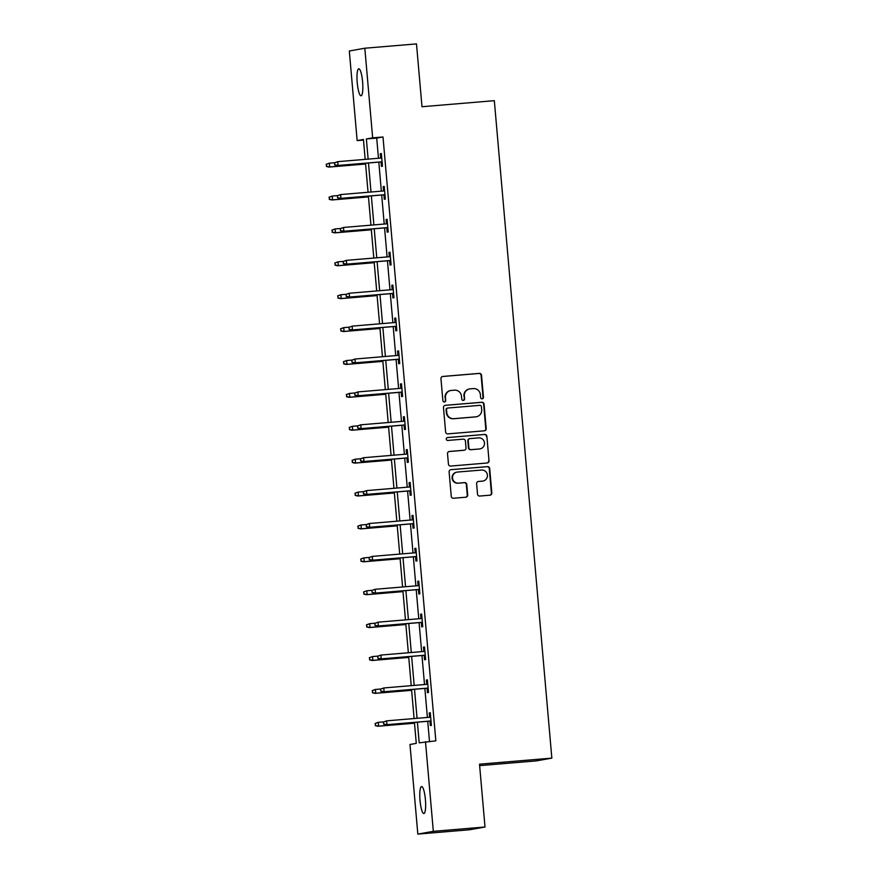 <?xml version="1.0" encoding="UTF-8"?>
<svg xmlns="http://www.w3.org/2000/svg" width="878" height="878" viewBox="0 0 878 878"><rect width="100%" height="100%" fill="white"/><g stroke="black" fill="none" stroke-linecap="round" stroke-linejoin="round"><path stroke-width="1.32" d="M482.165 398.842A1.46 1.427 79.9 0 0 483.46 397.273L481.528 375.29A2.074 2.03 79.9 0 0 479.322 373.38L442.808 376.442A2.074 2.03 79.9 0 0 440.954 378.681L442.885 400.675A1.46 1.427 79.9 0 0 444.553 401.981A1.46 1.427 79.9 0 0 445.717 400.434L445.475 397.591A6.651 6.508 79.9 0 1 451.38 390.425L454.431 390.172A6.651 6.508 79.9 0 1 461.499 396.252L461.751 399.095A1.46 1.427 79.9 0 0 463.419 400.401A1.46 1.427 79.9 0 0 464.583 398.853L464.341 396.011A6.651 6.508 79.9 0 1 470.257 388.844L473.297 388.592A6.651 6.508 79.9 0 1 480.365 394.672L480.617 397.514A1.46 1.427 79.9 0 0 482.165 398.842M482.077 398.842A1.46 1.427 79.9 0 0 483.032 397.35L481.111 375.356A2.074 2.03 79.9 0 0 478.905 373.457L442.413 376.519M444.345 402.003A1.46 1.427 79.9 0 0 445.3 400.511L445.475 397.591M463.211 400.423A1.46 1.427 79.9 0 0 464.166 398.93L464.341 396.011M420.035 800.516A13.543 2.711 85.2 0 1 421.583 786.534A13.543 2.711 85.2 0 1 425.402 799.562A13.543 2.711 85.2 0 1 423.854 813.544A13.543 2.711 85.2 0 1 420.035 800.516M357.236 82.762A13.543 2.711 85.2 0 1 358.795 68.791A13.543 2.711 85.2 0 1 362.603 81.808A13.543 2.711 85.2 0 1 361.056 95.79A13.543 2.711 85.2 0 1 357.236 82.762M477.522 494.138A2.074 2.03 79.9 0 0 479.728 496.048L489.979 495.181A2.074 2.03 79.9 0 0 491.823 492.942L489.694 468.523A2.074 2.03 79.9 0 0 487.477 466.624L450.963 469.686A2.074 2.03 79.9 0 0 449.119 471.925L451.248 496.344A2.074 2.03 79.9 0 0 453.465 498.243L465.834 497.211A2.074 2.03 79.9 0 0 467.689 494.972L466.767 484.513A2.074 2.03 79.9 0 0 464.561 482.615L458.426 483.13A5.553 5.444 79.9 0 1 452.543 478.301A5.553 5.444 79.9 0 1 457.449 472.057L481.495 470.048A5.553 5.444 79.9 0 1 487.378 474.877A5.553 5.444 79.9 0 1 482.461 481.122L478.455 481.451A2.074 2.03 79.9 0 0 476.611 483.69L477.522 494.138M363.492 140.074L357.148 140.601L349.312 50.99L364.82 48.224L416.49 43.9L421.989 106.732L494.325 100.674L551.845 758.12L479.509 764.178L485.007 827.01L433.326 831.334L417.829 834.1L409.982 744.489L416.271 743.37L414.438 722.418M364.82 48.224L372.656 137.835L366.367 138.954L368.134 159.127M417.401 722.177L419.201 742.843L435.828 740.856L382.995 136.979L372.656 137.835M425.49 741.723L433.326 831.334M484.349 430.824A2.074 2.03 79.9 0 0 486.192 428.574L484.052 404.154A2.074 2.03 79.9 0 0 481.846 402.256L445.333 405.318A2.074 2.03 79.9 0 0 443.478 407.557L445.618 431.976A2.074 2.03 79.9 0 0 447.824 433.875L484.349 430.824A2.074 2.03 79.9 0 0 485.775 428.651L483.635 404.231A2.074 2.03 79.9 0 0 481.429 402.333L444.937 405.384M486.873 436.344L489.013 460.763A2.074 2.03 79.9 0 1 487.158 463.002L450.644 466.064A2.074 2.03 79.9 0 1 448.438 464.155L447.517 453.706A2.074 2.03 79.9 0 1 449.371 451.468L464.177 450.227A2.074 2.03 79.9 0 0 466.02 447.989L465.417 441.052A2.074 2.03 79.9 0 0 463.211 439.154L447.791 440.449A1.46 1.427 79.9 0 1 446.254 439.187A1.46 1.427 79.9 0 1 447.539 437.551L484.667 434.445A2.074 2.03 79.9 0 1 486.873 436.344L489.013 460.763M479.629 765.627L536.337 760.886L551.845 758.12M382.995 136.979L376.706 138.098L378.473 158.259M378.813 162.123L381.348 191.152M381.689 195.015L384.224 224.044M384.564 227.907L387.099 256.936M387.439 260.799L389.986 289.828M390.315 293.691L392.861 322.72M393.201 326.583L395.737 355.612M396.077 359.486L398.612 388.504M398.952 392.378L401.487 421.407M401.828 425.27L404.374 454.299M404.703 458.162L407.249 487.191M407.59 491.054L410.125 520.083M410.465 523.946L413 552.975M413.34 556.839L415.876 585.867M416.216 589.731L418.762 618.76M419.091 622.623L421.638 651.652M421.978 655.526L424.513 684.544M424.853 688.418L427.388 717.447M427.729 721.31L429.485 741.394M381.03 161.936L381.414 166.381L382.457 166.194L381.359 153.54L380.306 153.727L380.69 158.073M383.905 194.828L384.29 199.273L385.343 199.087L384.235 186.432L383.181 186.619L383.565 190.965M386.781 227.72L387.165 232.165L388.219 231.979L387.11 219.324L386.068 219.511L386.441 223.857M389.656 260.612L390.051 265.057L391.094 264.871L389.986 252.216L388.943 252.403L389.316 256.749M392.532 293.504L392.927 297.949L393.97 297.763L392.861 285.109L391.818 285.295L392.203 289.641M395.418 326.407L395.802 330.841L396.856 330.655L395.748 318.012L394.694 318.198L395.078 322.533M398.294 359.3L398.678 363.733L399.731 363.547L398.623 350.904L397.569 351.09L397.954 355.425M401.169 392.192L401.564 396.626L402.607 396.439L401.498 383.796L400.456 383.982L400.829 388.328M404.045 425.084L404.44 429.529L405.482 429.342L404.374 416.688L403.331 416.874L403.715 421.22M406.931 457.976L407.315 462.421L408.358 462.234L407.26 449.58L406.207 449.766L406.591 454.113M409.806 490.868L410.191 495.313L411.244 495.126L410.136 482.472L409.082 482.659L409.466 487.005M412.682 523.76L413.066 528.205L414.12 528.018L413.011 515.364L411.969 515.551L412.342 519.897M415.557 556.652L415.952 561.097L416.995 560.91L415.887 548.256L414.844 548.443L415.217 552.789M418.433 589.544L418.828 593.989L419.871 593.802L418.762 581.148L417.719 581.335L418.104 585.681M421.319 622.447L421.703 626.881L422.746 626.694L421.649 614.051L420.595 614.238L420.979 618.573M424.195 655.339L424.579 659.773L425.632 659.587L424.524 646.943L423.47 647.13L423.854 651.465M427.07 688.231L427.454 692.665L428.508 692.479L427.399 679.835L426.357 680.022L426.73 684.368M429.946 721.123L430.341 725.568L431.383 725.382L430.275 712.727L429.232 712.914L429.605 717.26M485.007 827.01L469.5 829.776L417.829 834.1M365.182 159.368L363.437 139.481L357.148 140.601M414.098 718.555L411.562 689.526M411.222 685.663L408.687 656.634M408.347 652.771L405.801 623.742M405.471 619.879L402.925 590.85M402.585 586.987L400.05 557.958M399.709 554.084L397.174 525.066M396.834 521.192L394.299 492.163M393.959 488.3L391.412 459.271M391.083 455.408L388.537 426.379M388.197 422.516L385.661 393.487M385.321 389.623L382.786 360.595M382.446 356.731L379.9 327.703M379.57 323.839L377.024 294.81M376.684 290.947L374.149 261.918M373.808 258.044L371.273 229.026M370.933 225.152L368.398 196.123M368.058 192.26L365.511 163.231M368.475 162.99L371.01 192.019M371.35 195.882L373.896 224.911M374.226 228.774L376.772 257.803M377.112 261.666L379.647 290.695M379.987 294.558L382.523 323.587M382.863 327.45L385.398 356.479M385.738 360.342L388.285 389.371M388.614 393.245L391.16 422.263M391.5 426.137L394.035 455.166M394.376 459.029L396.911 488.058M397.251 491.921L399.786 520.95M400.127 524.814L402.673 553.842M403.002 557.706L405.548 586.734M405.888 590.598L408.424 619.627M408.764 623.49L411.299 652.519M411.639 656.382L414.175 685.411M414.515 689.285L417.061 718.303M376.706 138.098L366.367 138.954M380.306 153.727L381.359 153.639M383.181 186.619L384.246 186.531M386.068 219.511L387.121 219.423M388.943 252.403L389.997 252.315M391.818 285.295L392.872 285.207M394.694 318.198L395.748 318.099M397.569 351.09L398.634 351.002M400.456 383.982L401.509 383.895M403.331 416.874L404.385 416.787M406.207 449.766L407.26 449.679M409.082 482.659L410.147 482.571M411.969 515.551L413.022 515.463M414.844 548.443L415.898 548.355M417.719 581.335L418.773 581.247M420.595 614.238L421.649 614.139M423.47 647.13L424.535 647.042M426.357 680.022L427.41 679.934M429.232 712.914L430.286 712.826M469.664 388.921L469.247 388.998A6.651 6.508 79.9 0 0 463.924 396.088M450.798 390.501L450.381 390.578A6.651 6.508 79.9 0 0 445.058 397.668M481.418 406.668A1.46 1.427 79.9 0 0 479.871 405.34L447.813 408.029A1.46 1.427 79.9 0 0 446.518 409.598L446.781 412.594A6.651 6.508 79.9 0 0 453.86 418.674L475.766 416.841A6.651 6.508 79.9 0 0 481.682 409.675L481.418 406.668M447.396 408.105A1.46 1.427 79.9 0 0 446.101 409.664L446.518 409.598M476.348 416.765L475.931 416.841A6.651 6.508 79.9 0 1 475.349 416.918L453.432 418.751A6.651 6.508 79.9 0 1 446.364 412.671L446.101 409.664M487.136 463.002A2.074 2.03 79.9 0 0 488.596 460.84M448.976 451.544L463.76 450.304A2.074 2.03 79.9 0 0 463.946 450.282L464.363 450.205M447.209 437.617L484.667 434.445M479.542 448.943A5.553 5.444 79.9 0 0 484.458 442.699A5.553 5.444 79.9 0 0 478.576 437.87L470.103 438.583A2.074 2.03 79.9 0 0 468.259 440.822L468.863 447.747A2.074 2.03 79.9 0 0 471.08 449.646L479.125 449.02A5.553 5.444 79.9 0 0 479.618 448.954L480.036 448.877M469.686 438.649A2.074 2.03 79.9 0 0 467.842 440.888L468.259 440.822M479.125 449.02L470.652 449.723A2.074 2.03 79.9 0 1 468.446 447.824L467.842 440.888M486.456 436.41A2.074 2.03 79.9 0 0 484.239 434.511M482.955 481.056L482.538 481.122A5.553 5.444 79.9 0 1 482.044 481.188L478.455 481.451M456.966 472.123L456.549 472.199A5.553 5.444 79.9 0 0 452.115 478.378A5.553 5.444 79.9 0 0 458.009 483.207L458.426 483.13M465.812 497.211A2.074 2.03 79.9 0 0 467.261 495.038L466.35 484.59A2.074 2.03 79.9 0 0 464.144 482.691L458.009 483.207M489.946 495.192A2.074 2.03 79.9 0 0 491.406 493.019L489.265 468.6A2.074 2.03 79.9 0 0 487.06 466.701L450.963 469.686M326.155 164.329L326.759 166.37L326.155 164.329L329.36 163.154L329.689 166.952L328.932 167.083L365.588 164.021M326.759 166.37L329.689 166.952L365.577 163.945M326.572 164.252L329.36 163.154L334.869 162.693M328.932 167.083L326.342 166.436M334.54 162.836L334.727 164.943L334.54 162.836L337.734 161.662L381.743 157.985M334.957 162.77L337.734 161.662L338.074 165.459L337.317 165.602L382.084 161.848M335.144 164.877L338.074 165.459L382.073 161.782M334.727 164.943L337.317 165.602M329.03 197.221L329.634 199.262L329.03 197.221L332.235 196.057L332.564 199.844L331.807 199.986L368.464 196.913M329.634 199.262L332.564 199.844L368.453 196.848M329.459 197.155L332.235 196.057L337.756 195.585M331.807 199.986L329.217 199.339M331.917 230.124L332.521 232.154L331.917 230.124L335.111 228.949L335.44 232.736L334.694 232.879L371.339 229.806M332.521 232.154L335.44 232.736L371.339 229.74M332.334 230.047L335.111 228.949L340.631 228.489M334.694 232.879L332.093 232.231M337.415 195.728L337.602 197.846L337.415 195.728L340.62 194.565L384.619 190.877M337.832 195.662L340.62 194.565L340.949 198.351L340.192 198.494L384.959 194.74M338.019 197.769L340.949 198.351L384.959 194.675M337.602 197.846L340.192 198.494M340.291 228.631L340.477 230.738L340.291 228.631L343.496 227.457L387.494 223.769M340.708 228.554L343.496 227.457L343.825 231.254L343.068 231.386L387.835 227.632M340.894 230.662L343.825 231.254L387.835 227.567M340.477 230.738L343.068 231.386M334.792 263.016L335.396 265.046L334.792 263.016L337.986 261.842L338.326 265.639L337.569 265.771L374.215 262.698M335.396 265.046L338.326 265.639L374.215 262.632M335.209 262.939L337.986 261.842L343.507 261.381M337.569 265.771L334.979 265.123M337.668 295.908L338.271 297.938L337.668 295.908L340.873 294.734L341.202 298.531L340.444 298.663L377.101 295.59M338.271 297.938L341.202 298.531L377.09 295.524M338.085 295.831L340.873 294.734L346.382 294.273M340.444 298.663L337.854 298.015M340.543 328.8L341.147 330.83L340.543 328.8L343.748 327.626L344.077 331.423L343.32 331.555L379.976 328.482M341.147 330.83L344.077 331.423L379.965 328.416M340.96 328.723L343.748 327.626L349.268 327.165M343.32 331.555L340.73 330.907M343.166 261.523L343.353 263.63L343.166 261.523L346.371 260.349L390.381 256.661M343.594 261.446L346.371 260.349L346.7 264.146L345.954 264.278L390.721 260.525M343.77 263.554L346.7 264.146L390.71 260.459M343.353 263.63L345.954 264.278M346.053 294.415L346.228 296.523L346.053 294.415L349.246 293.241L393.256 289.553M346.47 294.339L349.246 293.241L349.576 297.038L348.829 297.17L393.596 293.417M346.656 296.446L349.576 297.038L393.585 293.351M346.228 296.523L348.829 297.17M348.928 327.307L349.115 329.415L348.928 327.307L352.122 326.133L396.132 322.445M349.345 327.231L352.122 326.133L352.462 329.93L351.705 330.062L396.472 326.32M349.532 329.338L352.462 329.93L396.461 326.243M349.115 329.415L351.705 330.062M343.419 361.692L344.022 363.722L343.419 361.692L346.623 360.518L346.953 364.315L346.195 364.447L382.852 361.374M344.022 363.722L346.953 364.315L382.841 361.308M343.847 361.615L346.623 360.518L352.144 360.057M346.195 364.447L343.605 363.799M351.804 360.199L351.99 362.307L351.804 360.199L355.008 359.025L399.007 355.338M352.221 360.123L355.008 359.025L355.338 362.823L354.58 362.954L399.347 359.212M352.407 362.23L355.338 362.823L399.347 359.135M351.99 362.307L354.58 362.954M346.305 394.584L346.909 396.615L346.305 394.584L349.499 393.41L349.828 397.207L349.082 397.339L385.727 394.277M346.909 396.615L349.828 397.207L385.727 394.2M346.722 394.507L349.499 393.41L355.019 392.949M349.082 397.339L346.481 396.691M354.679 393.092L354.866 395.199L354.679 393.092L357.884 391.917L401.894 388.23M355.096 393.015L357.884 391.917L358.213 395.715L357.456 395.846L402.223 392.104M355.283 395.122L358.213 395.715L402.223 392.027M354.866 395.199L357.456 395.846M349.181 427.476L349.784 429.507L349.181 427.476L352.374 426.302L352.715 430.099L351.957 430.231L388.603 427.169M349.784 429.507L352.715 430.099L388.603 427.092M349.598 427.399L352.374 426.302L357.895 425.841M351.957 430.231L349.367 429.583M357.565 425.984L357.741 428.091L357.565 425.984L360.759 424.809L404.769 421.133M357.983 425.907L360.759 424.809L361.088 428.607L360.342 428.738L405.109 424.996M358.169 428.025L361.088 428.607L405.098 424.919M357.741 428.091L360.342 428.738M352.056 460.368L352.66 462.41L352.056 460.368L355.261 459.194L355.59 462.991L354.833 463.123L391.489 460.061M352.66 462.41L355.59 462.991L391.478 459.984M352.473 460.291L355.261 459.194L360.77 458.733M354.833 463.123L352.243 462.476M360.441 458.876L360.628 460.983L360.441 458.876L363.635 457.701L407.644 454.025M360.858 458.81L363.635 457.701L363.975 461.499L363.218 461.63L407.985 457.888M361.045 460.917L363.975 461.499L407.974 457.822M360.628 460.983L363.218 461.63M354.931 493.26L355.535 495.302L354.931 493.26L358.136 492.097L358.465 495.883L357.708 496.026L394.365 492.953M355.535 495.302L358.465 495.883L394.354 492.876M355.349 493.195L358.136 492.097L363.657 491.625M357.708 496.026L355.118 495.368M363.316 491.768L363.503 493.886L363.316 491.768L366.521 490.604L410.52 486.917M363.733 491.702L366.521 490.604L366.85 494.391L366.093 494.534L410.86 490.78M363.92 493.809L366.85 494.391L410.849 490.714M363.503 493.886L366.093 494.534M357.807 526.152L358.411 528.194L357.807 526.152L361.012 524.989L361.341 528.775L360.595 528.918L397.24 525.845M358.411 528.194L361.341 528.775L397.229 525.779M358.235 526.087L361.012 524.989L366.532 524.528M360.595 528.918L357.994 528.271M366.192 524.671L366.378 526.778L366.192 524.671L369.397 523.497L413.395 519.809M366.609 524.594L369.397 523.497L369.726 527.283L368.969 527.426L413.736 523.672M366.795 526.701L369.726 527.283L413.736 523.606M366.378 526.778L368.969 527.426M360.693 559.056L361.297 561.086L360.693 559.056L363.887 557.881L364.216 561.679L363.47 561.81L400.116 558.737M361.297 561.086L364.216 561.679L400.116 558.671M361.11 558.979L363.887 557.881L369.408 557.42M363.47 561.81L360.869 561.163M369.067 557.563L369.254 559.67L369.067 557.563L372.272 556.389L416.282 552.701M369.495 557.486L372.272 556.389L372.601 560.186L371.844 560.318L416.611 556.564M369.671 559.593L372.601 560.186L416.611 556.498M369.254 559.67L371.844 560.318M363.569 591.948L364.172 593.978L363.569 591.948L366.763 590.773L367.103 594.571L366.345 594.702L402.991 591.629M364.172 593.978L367.103 594.571L402.991 591.563M363.986 591.871L366.763 590.773L372.283 590.312M366.345 594.702L363.755 594.055M371.954 590.455L372.129 592.562L371.954 590.455L375.147 589.281L419.157 585.593M372.371 590.378L375.147 589.281L375.477 593.078L374.73 593.21L419.497 589.456M372.557 592.485L375.477 593.078L419.486 589.39M372.129 592.562L374.73 593.21M366.444 624.84L367.048 626.87L366.444 624.84L369.649 623.665L369.978 627.463L369.221 627.594L405.877 624.521M367.048 626.87L369.978 627.463L405.866 624.456M366.861 624.763L369.649 623.665L375.158 623.204M369.221 627.594L366.631 626.947M374.829 623.347L375.016 625.454L374.829 623.347L378.023 622.173L422.033 618.485M375.246 623.27L378.023 622.173L378.363 625.97L377.606 626.102L422.373 622.348M375.433 625.377L378.363 625.97L422.362 622.282M375.016 625.454L377.606 626.102M369.32 657.732L369.923 659.762L369.32 657.732L372.524 656.557L372.854 660.355L372.096 660.486L408.753 657.413M369.923 659.762L372.854 660.355L408.742 657.348M369.737 657.655L372.524 656.557L378.045 656.096M372.096 660.486L369.506 659.839M377.705 656.239L377.891 658.346L377.705 656.239L380.909 655.065L424.908 651.377M378.122 656.162L380.909 655.065L381.239 658.862L380.481 658.994L425.248 655.251M378.308 658.27L381.239 658.862L425.237 655.175M377.891 658.346L380.481 658.994M372.206 690.624L372.81 692.654L372.206 690.624L375.4 689.449L375.729 693.247L374.983 693.379L411.628 690.317M372.81 692.654L375.729 693.247L411.628 690.24M372.623 690.547L375.4 689.449L380.92 688.989M374.983 693.379L372.382 692.731M380.58 689.131L380.767 691.238L380.58 689.131L383.785 687.957L427.784 684.269M380.997 689.054L383.785 687.957L384.114 691.754L383.357 691.886L428.124 688.143M381.184 691.162L384.114 691.754L428.124 688.067M380.767 691.238L383.357 691.886M375.082 723.516L375.685 725.546L375.082 723.516L378.275 722.342L378.616 726.139L377.858 726.271L414.504 723.209M375.685 725.546L378.616 726.139L414.504 723.132M375.499 723.439L378.275 722.342L383.796 721.881M377.858 726.271L375.268 725.623M383.456 722.023L383.642 724.13L383.456 722.023L386.66 720.849L430.67 717.172M383.884 721.946L386.66 720.849L386.989 724.646L386.243 724.778L430.999 721.036M384.059 724.065L386.989 724.646L430.999 720.959M383.642 724.13L386.243 724.778"/></g></svg>
